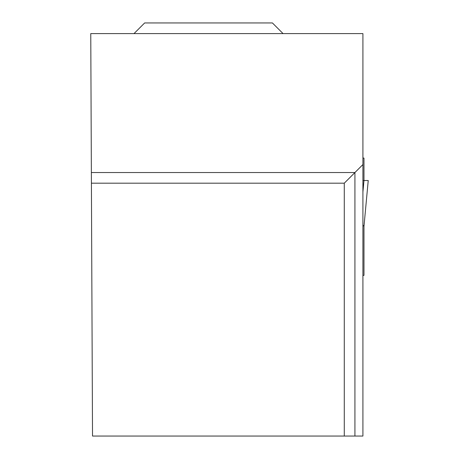 <?xml version="1.0" encoding="UTF-8"?>
<svg xmlns="http://www.w3.org/2000/svg" width="459" height="459" viewBox="0 0 459 459"><rect width="100%" height="100%" fill="white"/><g stroke="black" fill="none" stroke-linecap="round" stroke-linejoin="round"><path stroke-width="0.69" d="M362.914 275.371L363.976 275.371L363.976 226.281L362.914 225.18M362.914 158.074L363.976 158.074L363.976 180.525L368.238 180.525L363.976 226.35M363.976 180.525L362.914 180.525L363.976 180.525L362.914 191.988M344.279 436.05L362.914 436.05L362.914 33.599L90.762 33.599L92.517 436.05L344.279 436.05L344.279 183.187L91.416 183.187M362.914 164.552L354.927 172.538L91.37 172.538M354.927 436.05L354.927 172.538L344.279 183.187M283.06 33.599L272.416 22.95L144.654 22.95L134.005 33.599M362.914 180.525L368.233 180.525L363.981 226.321"/></g></svg>
